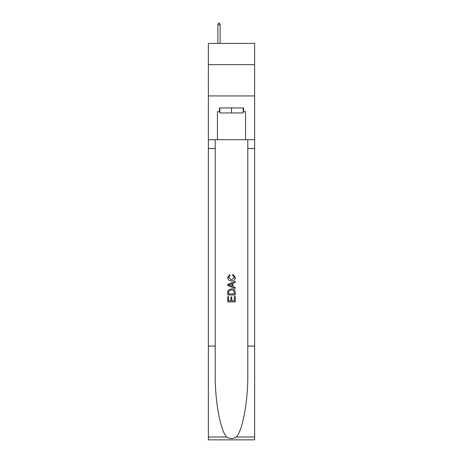 <?xml version="1.0" encoding="UTF-8"?>
<svg xmlns="http://www.w3.org/2000/svg" width="463" height="463" viewBox="0 0 463 463"><rect width="100%" height="100%" fill="white"/><g stroke="black" fill="none" stroke-linecap="round" stroke-linejoin="round"><path stroke-width="0.69" d="M254.638 64.67L254.638 43.412L208.362 43.412L208.362 64.67L254.638 64.67L254.638 95.934L208.362 95.934L208.362 64.67M243.191 107.943L243.191 112.943L219.809 112.943L219.809 107.943M231.5 107.943L231.5 112.943M234.382 296.43L234.382 300.857L231.784 300.857L234.382 300.857L234.382 296.43L235.25 296.43L235.25 301.917L227.744 301.917L227.744 296.627L227.744 301.917M230.921 296.91L230.921 300.857L228.612 300.857L230.921 300.857L230.921 296.91L231.784 296.91L231.784 300.857M228.392 290.006L227.854 291.1L228.392 290.006L231.454 288.831C233.856 288.819 235.123 289.977 235.25 292.303L235.25 294.989L227.744 294.989L227.744 292.425L227.744 294.989M232.848 274.403L232.6 275.462L232.848 274.403L235.343 277.464C235.14 279.768 233.838 280.931 231.442 280.943L231.442 280.943C229.133 280.896 227.871 279.745 227.651 277.487L229.827 274.594L230.059 275.653L228.514 277.54L231.436 279.884L234.481 277.563L232.6 275.462M236.338 436.997L254.638 436.997L254.638 439.85L208.362 439.85L208.362 346.058L215.208 346.058L215.208 373.942C214.878 400.593 220.284 430.37 226.662 436.997C229.885 439.051 233.109 439.051 236.338 436.997C242.716 430.37 248.122 400.593 247.792 373.942L247.792 139.704M227.744 284.34L227.744 285.532L235.25 288.513L227.744 285.532L227.744 284.34L235.25 281.359L227.744 284.34M247.792 346.058L254.638 346.058L254.638 95.934M208.362 346.058L208.362 95.934M215.208 139.704L215.208 346.058M254.638 436.997L254.638 346.058M208.362 139.704L217.431 139.704L217.431 111.693L219.809 111.693M243.191 111.693L243.567 111.693L243.567 107.943L219.433 107.943L219.433 111.693M243.567 111.693L245.569 111.693L245.569 139.704L254.638 139.704M217.431 139.704L245.569 139.704M235.25 281.359L235.25 282.482L232.941 283.339L232.941 286.533L235.25 287.39L235.25 288.513M229.995 285.451L232.073 286.215L232.073 283.657L228.612 284.936L229.995 285.451M232.073 283.657L232.073 286.215M227.744 292.425L227.854 291.1M233.85 290.614L234.382 293.93L233.85 290.614L231.442 289.89L228.768 291.169L228.612 293.93L234.382 293.93L228.612 293.93M227.744 296.627L228.612 296.627L228.612 300.857M220.122 43.412L220.122 24.776L217.87 24.776L217.87 43.412M217.87 24.776L218.368 23.15L219.618 23.15L220.122 24.776M247.792 148.461L254.638 148.461M215.208 148.461L208.362 148.461M208.362 436.997L226.662 436.997"/></g></svg>
